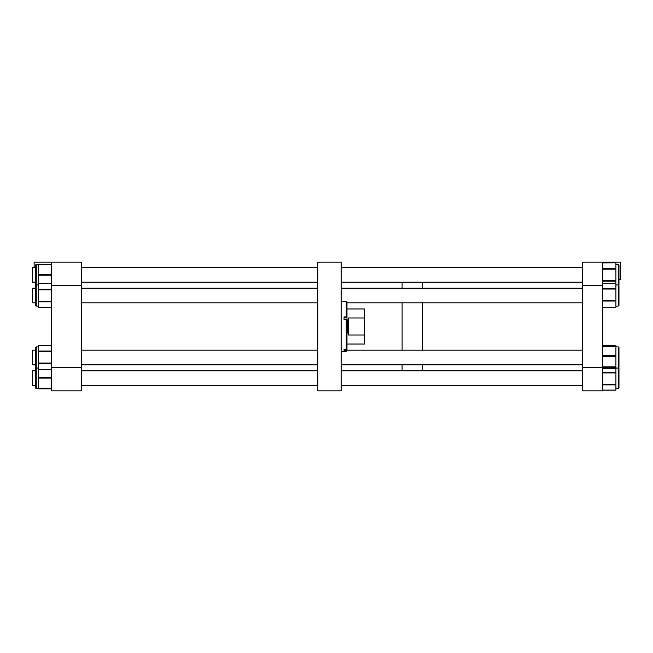 <?xml version="1.0" encoding="UTF-8"?>
<svg xmlns="http://www.w3.org/2000/svg" width="653" height="653" viewBox="0 0 653 653"><rect width="100%" height="100%" fill="white"/><g stroke="black" fill="none" stroke-linecap="round" stroke-linejoin="round"><path stroke-width="0.98" d="M317.742 390.829L341.135 390.829L341.135 262.171L317.742 262.171L317.742 390.829M346.253 316.909L346.98 317.146L346.98 302.372L346.253 301.645L346.253 316.909L344.058 316.909L344.058 319.668L346.253 319.668L346.253 349.428L344.058 349.428L344.058 350.4L346.253 350.4L346.253 351.355L341.135 351.355M346.253 319.668L346.98 319.905L346.98 350.628L346.253 351.355M346.253 349.428L346.98 348.743M346.253 350.4L346.98 349.714M346.98 317.146L346.98 319.905M346.98 308.959L364.521 308.959L364.521 344.041L346.98 344.041M348.441 335.005C346.767 329.332 346.767 323.668 348.441 317.995L348.441 335.005L364.521 335.005M348.441 317.995L364.521 317.995M402.101 370.79L402.101 364.782L402.101 370.79M402.101 350.188L402.101 302.812L402.101 350.188M422.573 370.79L422.573 364.782L422.573 370.79M422.573 350.188L422.573 302.812L422.573 350.188M402.101 288.218L402.101 282.21L402.101 288.218M422.573 288.218L422.573 282.21L422.573 288.218M602.809 285.565L582.337 285.565L582.337 367.435L602.809 367.435L602.809 262.171L620.35 262.171L620.35 279.713L618.954 279.713L618.954 284.749L618.954 265.069L618.228 264.334L615.918 264.334M582.337 285.565L582.337 262.171L602.809 262.171M582.337 367.435L582.337 390.829L602.809 390.829L602.809 367.435M618.954 304.184L618.954 285.826M618.954 286.847L618.954 300.413M618.954 305.212L618.228 264.334M615.918 307.506L615.918 283.451L602.809 283.524M602.809 283.451L615.918 283.451L615.918 262.816L602.809 262.906M618.954 283.573L618.954 266.244M618.954 368.251L618.228 367.517L618.954 368.251L618.954 387.931L618.228 388.666L618.228 368.055L618.954 367.329L618.954 347.641L618.954 366.545M602.809 390.176L615.918 390.176L615.918 345.543L602.809 345.592M618.954 349.502L618.954 348.816M615.918 368.055L618.228 368.055L618.228 346.906L618.954 348.416M615.918 346.286L602.809 346.294L615.918 346.286M618.954 365.46L618.954 366.153M618.954 386.756L618.954 369.435M618.954 387.931L618.228 388.666L615.918 388.666M81.625 367.435L51.677 367.435L51.677 390.829L81.625 390.829L81.625 262.171L34.136 262.171L34.136 267.616M81.625 285.565L51.677 285.565L51.677 262.171M51.677 367.435L51.677 285.565M38.568 264.31L51.677 264.31L38.568 264.285L51.677 264.31L38.568 264.285L38.568 307.612L51.677 307.514M35.523 267.363L32.65 267.616L32.65 282.21L35.523 282.21M35.523 284.757L36.258 285.483L35.523 284.757L35.523 265.069L36.258 264.343L36.258 306.094L35.523 305.359A0.735 0.735 -0 0 0 36.258 306.094L35.523 305.359L35.523 285.679A0.735 0.735 180 0 1 36.258 284.945L35.523 285.679L36.258 284.945L38.568 284.945M35.523 369.418L35.523 377.834M35.523 367.321L36.258 368.055L35.523 367.321L35.523 347.641L36.258 346.906L36.258 388.657L35.523 387.931L35.523 368.243L36.258 367.517L35.523 368.243M51.677 345.388L38.568 345.388L38.568 388.821L51.677 388.821L38.568 388.821M51.677 369.574L38.568 369.574L51.677 369.476M35.523 347.641L36.258 346.906L38.568 346.906L36.258 346.906M35.523 350.179L32.65 350.179L32.65 364.782L35.523 364.782M35.523 370.79L32.65 370.79L32.65 385.384L35.523 385.384L32.65 385.384M35.523 288.218L32.65 288.218L32.65 302.821L35.523 302.821M344.058 317.374L346.98 317.374M615.918 306.094L618.228 306.094L618.228 284.945L615.918 284.945M602.809 307.449L615.918 307.449M602.809 301.033L615.918 301.033M602.809 300.372L615.918 300.372M602.809 289.042L615.918 289.042M602.809 288.438L615.918 288.438M602.809 280.521L615.918 280.521M602.809 281.157L615.918 281.157M602.809 269.158L615.918 269.158M602.809 268.522L615.918 268.522M602.809 368.676L615.918 368.676L602.809 368.676M602.809 366.839L615.918 366.839M602.809 367.28L615.918 367.28M602.809 356.375L615.918 356.375M602.809 355.648L615.918 355.648M602.809 346.58L615.918 346.58M602.809 390.094L615.918 390.094M602.809 384.25L615.918 384.25M602.809 384.87L615.918 384.87M602.809 372.896L615.918 372.896M602.809 372.251L615.918 372.251M51.677 275.215L38.568 275.215M51.677 264.669L38.568 264.669M51.677 274.489L38.568 274.489M51.677 378.103L38.568 378.103M51.677 388.494L38.568 388.494M51.677 388.111L38.568 388.111M51.677 377.377L38.568 377.377M51.677 345.478L38.568 345.478M51.677 351.665L38.568 351.665M51.677 351.036L38.568 351.036M51.677 363.027L38.568 363.027M51.677 363.664L38.568 363.664M51.677 283.516L38.568 283.516M51.677 289.793L38.568 289.793M51.677 289.165L38.568 289.165M51.677 301.155L38.568 301.155M51.677 301.792L38.568 301.792M341.135 301.645L346.253 301.645M602.809 307.579L615.918 307.579M618.228 306.094L618.954 305.359L618.228 306.094M618.228 285.483L618.954 284.749L618.228 285.483M602.809 262.816L615.918 262.816M602.809 345.543L615.918 345.543M618.954 347.567L618.228 346.906L615.918 346.906M618.228 284.945L618.954 285.671M618.228 368.055L618.954 367.329M36.258 388.657L38.568 388.657L36.258 388.657L35.523 387.931M36.258 264.343L38.568 264.343L36.258 264.343L35.523 265.069M36.258 368.055L38.568 368.055M36.258 306.094L38.568 306.094M51.677 283.426L38.568 283.426M51.677 307.612L38.568 307.612M317.742 350.179L81.625 350.179M317.742 364.782L81.625 364.782M317.742 370.79L81.625 370.79M317.742 385.384L81.625 385.392M317.742 282.21L81.625 282.21M317.742 267.616L81.625 267.616L317.742 267.608M317.742 302.821L81.625 302.821M317.742 288.218L81.625 288.218M582.337 282.21L341.135 282.21M582.337 267.608L341.135 267.608M582.337 302.812L346.98 302.812M582.337 288.218L341.135 288.218M582.337 385.392L341.135 385.392M582.337 370.79L341.135 370.79M582.337 364.782L341.135 364.782M582.337 350.188L346.98 350.188"/></g></svg>
